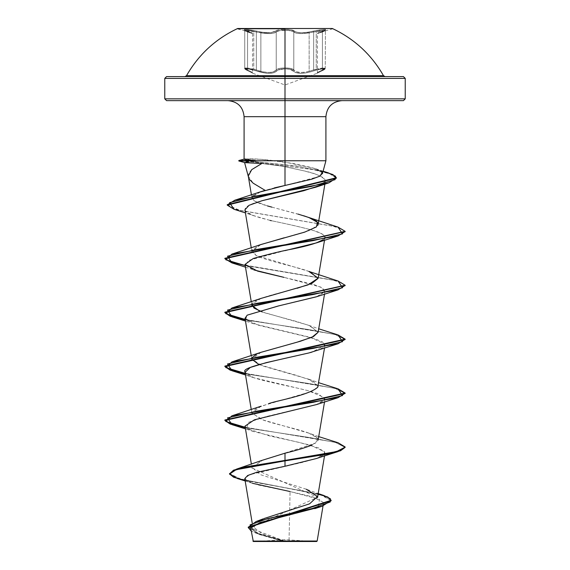 <?xml version="1.0" encoding="UTF-8"?>
<svg xmlns="http://www.w3.org/2000/svg" width="570" height="570" viewBox="0 0 570 570"><rect width="100%" height="100%" fill="white"/><g stroke="black" fill="none" stroke-linecap="round" stroke-linejoin="round"><path stroke-width="0.43" stroke-dasharray="2.85 2.14" d="M285 28.949L237.654 28.949L285 28.949M237.654 28.5L332.346 28.5L285 28.5L285 75.675L285 28.5L237.654 28.5L237.654 28.949L251.933 32.782L247.223 31.115A0.905 0.606 -71.9 0 0 247.173 31.101L251.52 32.633L245.15 30.367L244.138 29.811L245.47 29.376L256.771 31.101L245.271 29.376L244.174 29.847L247.173 31.101C241.794 28.835 245 28.835 256.771 31.101L262.699 32.291L256.771 31.101L256.343 31.97L256.343 69.925L260.875 71.357L260.875 32.889L253.757 31.336L253.757 69.205L256.343 69.925L256.343 31.97L268.762 33.63L273.557 33.167L276.236 31.97L276.236 69.925C272.88 73.309 266.254 73.309 256.343 69.925L244.737 68.272L247.565 69.918A0.905 0.591 -65.6 0 0 247.893 70.766L253.101 73.38L247.893 70.766C243.54 68.186 246.197 68.186 255.859 70.773L248.235 68.934L246.468 68.792L245.456 69.333L246.461 68.792L250.579 69.333L265.869 73.188L269.054 73.388L274.206 72.639L269.076 73.388L265.898 73.195L255.859 70.773L256.343 69.925L255.859 70.773C266.375 74.157 273.436 74.157 277.048 70.773L274.213 72.632L277.048 70.773A0.905 0.834 -145.1 0 1 276.236 69.925A0.905 0.834 34.9 0 0 277.048 70.773C278.174 69.526 280.825 68.863 285 68.792L278.082 69.968L285 68.792L285 84.987L285 68.792L290.13 69.333L295.809 72.625L300.939 73.38L307.465 72.632L319.414 69.333L323.525 68.792L324.487 68.934L323.696 69.968L316.87 73.388L324.537 69.34L323.532 68.792L319.414 69.333L307.479 72.625L300.96 73.38L295.816 72.632L290.13 69.333L285 68.792L285 84.987L285 68.792C289.182 68.863 291.833 69.519 292.966 70.766A0.905 0.834 -35.1 0 0 293.785 69.918L295.759 71.499L299.257 72.426L303.938 72.369L309.139 71.35L309.139 32.882L299.321 33.559L295.802 32.989L293.785 31.97L293.785 69.918L293.785 31.97L290.643 30.709L285.007 30.246L285.007 67.944L290.422 68.436L293.785 69.918C292.538 68.671 289.617 68.015 285.007 67.944C280.397 68.015 277.469 68.678 276.236 69.925C277.597 67.338 292.403 67.331 293.785 69.918A0.905 0.834 144.9 0 1 292.966 70.766C296.614 74.15 303.675 74.15 314.141 70.766L313.65 69.918C303.796 73.302 297.169 73.302 293.785 69.918C296.015 72.739 301.138 73.217 309.139 71.35L313.65 69.918L314.141 70.766C323.803 68.186 326.453 68.186 322.093 70.773A0.905 0.584 65.6 0 0 322.421 69.925L322.421 31.97L325.021 30.823L324.629 30.267L316.236 31.336L316.236 69.198L324.636 67.973L325.014 68.614L322.421 69.925L325.249 68.272L313.65 69.918L321.53 68.158L325.249 68.272L322.421 69.925C315.901 73.309 315.901 73.309 322.421 69.925C315.901 73.309 315.901 73.309 322.421 69.925A0.905 0.584 -114.4 0 1 322.178 70.744A0.905 0.584 -114.4 0 0 322.421 69.925A0.905 0.584 65.6 0 1 322.178 70.744A0.905 0.584 -114.4 0 1 322.093 70.773C315.224 74.157 315.224 74.157 322.093 70.773C315.224 74.157 315.224 74.157 322.093 70.773A0.905 0.584 -114.4 0 0 322.178 70.744A0.905 0.584 65.6 0 1 322.093 70.773C326.453 68.186 323.803 68.186 314.141 70.766L313.65 69.918L314.141 70.766C303.639 74.15 296.578 74.15 292.966 70.766A0.905 0.834 144.9 0 0 293.785 69.918A0.905 0.834 -35.1 0 1 292.966 70.766C291.84 69.519 289.182 68.863 285 68.792C280.825 68.863 278.174 69.526 277.048 70.773A0.905 0.834 34.9 0 1 276.236 69.925A0.905 0.834 -145.1 0 0 277.048 70.773C273.401 74.157 266.34 74.157 255.859 70.773L256.343 69.925L260.875 71.357C268.862 73.231 273.985 72.753 276.236 69.925L273.6 71.784L268.784 72.54L262.62 71.784L256.343 69.925L255.859 70.773C246.19 68.186 243.54 68.186 247.893 70.766A0.905 0.591 -65.6 0 1 247.565 69.918L244.737 68.272L248.463 68.158L256.343 69.925L256.343 31.97L256.343 69.925L245.948 67.944L244.844 68.486L247.565 69.918C254.07 73.302 254.07 73.302 247.565 69.918C254.07 73.302 254.07 73.302 247.565 69.918A0.905 0.591 114.4 0 0 247.808 70.737A0.905 0.591 114.4 0 1 247.565 69.918L244.972 68.607L245.364 67.973L253.757 69.205L253.757 31.336L248.705 30.459L245.364 30.267L244.965 30.816L247.565 31.97L247.565 69.918L247.565 31.97L244.893 30.367L250.487 30.716L256.343 31.97L244.737 30.531L247.565 31.97L247.565 69.918L252.51 72.532L247.565 69.918L247.565 31.97L252.51 33.623L247.565 31.97A0.905 0.606 -71.9 0 0 247.23 31.115A0.905 0.606 -71.9 0 1 247.565 31.97L244.737 30.531L248.42 30.424L256.343 31.97L256.771 31.101C266.069 33.26 272.282 33.26 275.417 31.101L270.907 32.64L262.699 32.291L270.892 32.64L279.001 29.818L285 29.376L278.837 29.84L275.417 31.101A0.905 0.855 -135.9 0 1 276.236 31.97L276.236 69.925L279.357 68.486L285.007 67.944L285.007 30.246L279.371 30.716L276.236 31.97L279.371 30.716L288.007 30.367L292.638 31.257L296.457 33.16L301.245 33.623L313.65 31.97L313.65 69.918L307.408 71.777L301.259 72.532L296.429 71.777L293.785 69.918L293.785 31.97L293.785 69.918L290.65 68.486L285 67.944L279.35 68.493L276.236 69.925L276.236 31.97L274.22 32.989L270.707 33.566L260.875 32.889L260.875 71.357L266.055 72.376L270.736 72.433L274.256 71.507L276.236 69.925L276.236 31.97C272.866 34.129 266.24 34.129 256.343 31.97L260.875 32.889C268.848 34.072 273.963 33.765 276.236 31.97A0.905 0.855 44.1 0 0 275.417 31.101C276.806 29.996 279.998 29.426 285 29.376C290.002 29.419 293.208 29.996 294.605 31.101A0.905 0.855 -44.2 0 0 293.785 31.97C292.503 30.866 289.574 30.296 285.007 30.246C280.44 30.296 277.512 30.873 276.236 31.97C277.711 29.704 292.303 29.704 293.785 31.97A0.905 0.855 135.8 0 1 294.605 31.101C297.725 33.252 303.938 33.252 313.229 31.101L313.65 31.97L313.65 69.918L316.236 69.198L316.236 31.336L313.65 31.97L319.521 30.709L325.099 30.367L322.421 31.97L322.421 69.925L317.462 72.54L322.421 69.925L322.421 31.97L317.462 33.63L322.421 31.97L322.421 69.925L325.142 68.486L324.038 67.944L322.093 68.087L313.65 69.918L313.65 31.97L309.139 32.882L309.139 71.35L313.65 69.918L313.65 31.97C303.767 34.122 297.141 34.122 293.785 31.97C296.065 33.765 301.188 34.065 309.139 32.882L313.65 31.97L313.229 31.101C325 28.835 328.192 28.835 322.812 31.101A0.905 0.599 71.9 0 0 322.421 31.97L325.249 30.531L313.65 31.97L321.573 30.424L325.249 30.531L322.421 31.97C315.887 34.129 315.887 34.129 322.421 31.97C315.887 34.129 315.887 34.129 322.421 31.97A0.905 0.599 -108.1 0 1 322.812 31.101C316.642 33.26 316.642 33.26 322.812 31.101C316.642 33.26 316.642 33.26 322.812 31.101A0.905 0.599 -108.1 0 0 322.421 31.97A0.905 0.599 71.9 0 1 322.812 31.101C328.199 28.835 325 28.835 313.229 31.101L313.65 31.97L313.229 31.101C303.945 33.252 297.74 33.252 294.605 31.101A0.905 0.855 135.8 0 0 293.785 31.97A0.905 0.855 -44.2 0 1 294.605 31.101C293.208 29.996 290.002 29.419 285 29.376C279.998 29.426 276.806 29.996 275.417 31.101A0.905 0.855 44.1 0 1 276.236 31.97A0.905 0.855 -135.9 0 0 275.417 31.101C272.289 33.26 266.076 33.26 256.771 31.101L256.343 31.97L256.771 31.101C245 28.835 241.801 28.835 247.173 31.101A0.905 0.606 -71.9 0 1 247.23 31.115A0.905 0.606 108.1 0 0 247.173 31.101C253.329 33.252 253.329 33.252 247.173 31.101C253.329 33.252 253.329 33.252 247.173 31.101A0.905 0.606 108.1 0 1 247.565 31.97C254.085 34.122 254.085 34.122 247.565 31.97C254.085 34.122 254.085 34.122 247.565 31.97A0.905 0.606 108.1 0 0 247.23 31.115L244.559 30.046L247.223 31.115C253.792 33.651 251.334 31.97 252.51 33.623C251.014 31.941 254.555 33.879 247.223 31.115M325.021 30.823L324.629 30.267M324.636 67.973L325.014 68.614M383.482 75.675L186.518 75.675L383.482 75.675M285 76.594L403.432 76.594L285 76.594M405.234 78.396L285 78.396L405.234 78.396M253.315 541.5L290.771 541.5L255.438 541.5L285 541.5L285 539.676L285 541.5L316.685 541.5L285 541.5L285 539.676L285 541.5L314.562 541.5L253.315 541.5L252.902 541.087M289.033 540.994L317.162 541.023L285 541.208L289.033 540.994L290.073 491.547L289.033 540.994M403.432 100.641L228.057 100.641L341.943 100.641L285 100.641L285 116.672L285 100.641L166.568 100.641L403.432 100.641M285 98.838L405.234 98.838L285 98.838M244.088 116.672L325.912 116.672L285 116.672L285 160.761L325.912 160.761L285 160.761L285 116.672L244.088 116.672M322.442 173.693L319.514 170.316L311.363 167.466L292.303 163.298L260.825 159.315L245.107 158.952L244.309 159.329L247.836 159.885M248.292 176.016L253.044 183.02L265.079 190.33L274.377 187.879M248.199 161.688L244.544 162.45M245.585 162.699L244.744 162.286L261.801 163.505L251.505 169.796L248.926 173.045L248.32 176.344L249.745 179.721M164.766 78.396L285 78.396L164.766 78.396M248.235 527.328L259.899 534.261L284.808 541.215L262.535 533.983L252.966 526.815L317.561 497.268L252.182 468.07L261.423 460.646L315.531 443.168L317.611 438.152L308.862 433.136L318.723 436.606M312.189 444.956L318.138 440.097L316.143 436.705C309.339 431.205 279.913 425.712 263.561 420.218L251.862 413.143L255.973 408.434L268.613 403.724M318.138 386.189L312.617 380.781L296.478 375.374L258.858 364.558M251.983 358.046L252.211 357.554M256.507 354.255L260.932 352.353M318.138 332.281L310.137 325.812L295.766 321.273L265.456 313.03L258.865 310.65M251.833 304.786C251.406 299.286 276.721 293.792 297.063 288.292M309.873 271.805C297.74 266.788 267.159 261.288 255.823 255.31L251.862 251.427L260.739 244.615M284.188 237.79L308.726 230.743L317.782 225.421M303.596 215.731L267.437 205.92C265.976 205.271 253.643 202.678 251.961 198.132L252.553 196.215M253.123 195.61L260.383 191.891M321.537 184.815L325.42 180.768C324.116 175.04 306.104 171.727 303.824 170.829L282.52 166.176L261.801 163.505L282.52 166.176L303.824 170.829C316.065 173.465 323.268 176.778 325.42 180.768L321.53 184.815M244.908 209.86L245.221 210.708C245.029 211.342 247.017 212.674 251.185 214.719L259.956 217.726L271.413 220.711C286.667 223.853 300.333 227.003 312.403 230.159L321.986 233.807L324.986 237.469L323.397 239.599C327.387 237.733 325.206 235.061 316.849 231.577C307.23 228.563 292.089 224.936 271.413 220.711M316.243 296.849L324.779 291.983L320.846 287.109L284.002 277.369L313.443 284.373L322.271 287.871L324.986 291.377L316.749 296.678M245.014 318.324L257.74 325.057L314.291 338.537L322.492 341.907L324.986 345.278L312.025 352.082M309.959 352.666L309.011 352.923M244.993 371.811C243.012 378.102 283.454 384.401 308.185 390.699L318.089 393.749L324.986 399.185L316.564 404.55M245.014 426.132L246.881 428.469L269.147 435.808L298.937 442.356L319.243 448.113L324.986 453.086L316.785 458.38L302.642 462.334L249.225 474.782L244.886 479.028L252.403 483.274M244.794 478.722L248.841 481.935L258.972 485.148L290.073 491.547L312.894 496.897L323.368 502.377M250.992 527.834L258.93 534.368L282.606 541.115L258.88 541.101M285 541.208L254.84 529.879L253.992 524.236L263.86 518.593M306.29 489.224L260.376 474.646L252.189 467.393L262.592 460.182M229.518 473.656L240.968 479.099L323.703 495.437M290.073 491.547L319.656 499.384L317.946 507.485L267.195 520.396L251.391 527.143L258.267 534.111L282.606 541.115L258.531 534.24L251.228 531.062L282.093 540.951L284.679 541.187L259.564 534.147L248.228 527.107M318.167 493.834L263.041 483.631L238.866 478.529L229.496 473.435M245.1 480.553L301.117 490.649L323.126 495.693L331.134 500.745M331.12 500.517L320.939 495.031L295.039 489.552L237.49 478.579M285 160.761L275.025 160.761L285 160.761L285 162.087L314.134 168.271L322.207 172.382L318.879 176.614L285 185.471M245.107 158.952L250.159 158.816C256.115 158.831 264.402 159.472 275.025 160.761L285 162.087M260.568 191.819L252.018 197.206L254.776 201.146L267.437 205.92M271.84 207.131L298.017 214.085M261.131 244.466L252.232 249.71L255.823 255.31L308.862 271.42M261.131 298.374L251.983 304.138M262.236 311.947L308.869 325.328L318.153 332.203M261.131 352.274L251.833 359.014L261.965 365.755L308.869 379.228L318.145 386.147M317.718 387.237L309.995 391.968L261.138 406.182L251.84 412.922L261.965 419.655L308.862 433.136M338.06 442.74L245.207 427.258L338.038 442.733M338.06 388.84L245.207 373.35L338.038 388.833M338.06 334.932L245.207 319.449L338.038 334.925M338.06 281.024L245.207 265.542L338.038 281.024M227.238 204.673L230.337 207.48L239.371 210.28L338.038 227.117L240.098 210.451L227.259 204.894M328.128 172.803L300.24 166.668L244.708 160.533L296.336 165.963L323.062 171.385M345.114 447.393L335.509 442.47L309.759 437.553L245.285 427.721L309.752 437.553L335.502 442.47L345.114 447.386M345.114 393.485L335.516 388.569L309.767 383.653L245.285 373.82L309.047 383.539L334.861 388.398L345.099 393.264M345.114 339.578L335.509 334.661L309.759 329.745L245.285 319.913L309.04 329.631L334.861 334.497L345.099 339.357M345.099 285.449L341.387 282.635L331.655 279.82L231.962 262.927L331.647 279.82L341.38 282.635L345.099 285.449M345.099 231.548L341.473 228.769L331.982 225.991L234.142 209.325L331.982 225.991L341.473 228.769L345.099 231.548M336.364 178.203L330.094 173.9L313.137 169.596L244.708 160.982L244.708 160.533L238.83 160.533L244.708 160.533L250.159 158.816M316.236 458.572L323.425 455.202L324.765 451.832L310.002 445.092L253.764 431.618L246.881 428.469L247.921 422.52L266.112 416.57L316.236 404.664L323.582 401.173L324.622 397.682L308.185 390.699L253.757 377.711L245.029 372.317M316.236 350.757L323.425 347.394L324.765 344.024L310.002 337.283L253.764 323.803L245.57 319.478L247.209 315.146M245.47 267.145L253.764 269.902L245.257 265.093L248.912 260.283L284.886 250.658M270.123 220.412L253.757 215.724L246.076 211.755M245.221 210.708C243.753 207.359 249.382 204.024 262.115 200.697M244.708 160.982L238.83 160.982L244.708 160.982L250.636 162.849L244.708 160.982L312.588 169.482L329.603 173.729L336.343 177.983M251.434 161.339L255.581 160.982M285 541.051L252.923 541.087L282.606 541.115M282.093 540.951L284.679 541.187M290.771 541.5L314.562 541.5L290.771 541.5M279.229 541.5L255.438 541.5L279.229 541.5M247.893 70.766C254.747 74.15 254.747 74.15 247.893 70.766C254.747 74.15 254.747 74.15 247.893 70.766A0.905 0.591 114.4 0 1 247.808 70.737A0.905 0.591 114.4 0 0 247.893 70.766M245.364 30.267L244.965 30.816M244.972 68.607L245.364 67.973M325.142 68.486L325.099 68.087M244.893 68.087L244.844 68.486M285 29.376L291.17 29.84L297.091 32.283L301.573 32.754L307.301 32.283L319.856 29.811L324.722 29.376L325.798 29.505L324.779 30.395L318.131 32.761L325.848 29.818L322.406 29.505L307.308 32.283L301.587 32.754L297.091 32.283L291.006 29.811L285 29.376M252.51 33.623L252.51 72.532L252.973 73.316L247.815 70.744C245.107 69.369 244.081 68.55 244.737 68.272C244.288 68.742 245.314 69.569 247.815 70.744L253.101 73.38L285 84.987L316.87 73.388L322.171 70.744L316.998 73.331L317.462 72.54L317.462 33.63C318.958 31.949 315.41 33.887 322.755 31.115L325.434 30.046L325.249 68.279M314.562 541.5L285.014 539.676L255.438 541.5M252.873 527.015L252.225 523.139M324.53 455.815L324.986 453.086M252.068 468.284L251.391 464.244M324.53 401.907L324.986 399.185M251.862 413.143L251.277 409.652M324.53 348.006L324.986 345.278M251.84 359.121L251.277 355.751M324.53 294.099L324.986 291.377M251.862 305.328L251.277 301.844M324.53 240.191L324.986 237.469M251.862 251.427L251.277 247.943M324.886 184.146L325.392 181.11M251.961 198.111L251.434 194.969M323.475 503.317L323.033 505.953M307.287 489.573L318.21 493.577M260.07 534.788L258.531 534.24M245.171 480.952L252.282 483.246M315.666 168.763L323.112 171.214M308.869 325.328L318.723 328.797M308.869 379.228L318.723 382.705M253.764 431.618L245.47 428.861M253.757 377.711L245.47 374.96M253.764 323.803L245.47 321.053M254.484 215.98L245.421 212.909M322.171 70.744C324.651 69.618 325.677 68.799 325.249 68.272C325.734 68.721 324.708 69.54 322.171 70.744M244.737 30.531L244.737 68.272L244.737 30.531M332.346 28.5L332.346 28.949L318.039 32.789L325.434 30.046L325.249 68.272M322.755 31.115C316.179 33.659 318.637 31.977 317.462 33.63"/><path stroke-width="0.85" d="M237.654 28.5L285 28.5L285 75.675L285 28.5L332.346 28.5L237.654 28.5C215.66 38.853 198.609 54.578 186.518 75.675L383.482 75.675L385.056 76.594M403.432 100.641L405.234 98.838L285 98.838L405.234 98.838L405.234 78.396L403.432 76.594L285 76.594L285 75.675L285 78.396L405.234 78.396L285 78.396L285 100.641L403.432 100.641L285 100.641L285 116.672L244.088 116.672C243.112 106.961 237.768 101.617 228.057 100.641M289.033 540.994L317.162 541.023L285 541.051L285 541.5L316.685 541.5L285 541.5L285 541.051L317.098 541.023L289.033 540.994M274.377 187.879L285 185.471L285 160.761L325.912 160.761L285 160.761L285 185.471L311.655 179.215L319.77 176.187L322.499 173.216M322.442 173.693L325.912 160.761L325.912 116.672L285 116.672L285 160.761L255.317 160.761L251.434 161.339M249.745 179.721L253.158 183.184L265.079 190.33L234.833 200.198L311.206 186.497L335.11 179.65L335.545 176.223L328.128 172.803L323.112 171.214M255.581 160.982L238.83 160.982L255.581 160.982L255.317 160.533L238.83 160.533L255.317 160.533L247.836 159.885L255.317 160.761L285 160.761L285 98.838L164.766 98.838L285 98.838L285 78.396L164.766 78.396L285 78.396L285 76.594L166.568 76.594L403.432 76.594M262.592 460.182L285 453.2C296.371 450.443 305.435 447.699 312.189 444.956M268.613 403.724C274.142 401.088 308.733 395.594 317.718 387.237L324.53 348.006M258.858 364.558L251.862 359.235L251.983 358.046M252.211 357.554L256.507 354.255M260.932 352.353L300.426 341.238L313.557 336.485L318.138 332.281L324.53 294.099M258.865 310.65L251.862 305.328L251.983 304.138L253.949 308.042L262.236 311.947M297.063 288.292L311.982 283.333L318.138 278.374L309.873 271.805M260.739 244.615L284.188 237.79M317.782 225.421L318.138 224.473L317.462 222.329C316.813 220.754 312.189 218.559 303.596 215.731M252.553 196.215L253.123 195.61M260.383 191.891L285 185.471M248.292 176.016L251.748 169.625L261.801 163.505L245.499 162.692M321.53 184.815L303.803 190.722L262.115 200.697L249.076 205.286L244.908 209.86L251.277 247.943M284.886 250.658L316.236 242.948L323.397 239.599C318.324 242.749 307.985 245.891 292.382 249.04C283.333 250.629 270.301 253.778 253.294 258.481L245.014 264.416L257.661 271.135L284.002 277.369L253.764 269.902M316.749 296.678L278.637 305.912L247.209 315.146L245.014 318.324L251.277 355.751M312.025 352.082L309.959 352.666M245.029 372.317L250.259 367.465L266.29 362.62L309.011 352.923C272.496 361.259 241.195 367.55 244.993 371.811L251.277 409.652M316.564 404.55L254.355 419.834L245.014 426.132L251.391 464.244M245.171 480.952L237.49 478.579L229.525 474.147L236.044 469.723L285 460.866L245.214 467.372L233.522 470.628L229.496 473.884L233.522 470.179L245.214 466.923L285 460.418L285 453.2L285 466.253L256.265 472.437L247.658 475.515L244.779 478.593M317.925 507.492L259.984 522.569L250.992 527.834M258.88 541.101L252.923 541.087M282.606 541.115L252.923 541.087L285 541.051M263.86 518.593L309.56 503.851L317.483 496.527L306.29 489.224M338.06 451.59L316.236 458.572L285 466.253L285 460.866L327.515 454.126L340.539 450.756L345.114 447.393L338.06 451.59L285 460.866L285 460.418L336.542 451.582L345.099 447.158L338.06 442.74L345.114 446.937L340.539 450.307L327.515 453.677L285 460.418L236.358 469.174L229.518 473.656M318.21 493.577L323.703 495.437L330.322 498.693L330.272 501.956L312.353 508.469L256.144 521.507L248.235 527.328M331.134 500.296L331.134 500.745L248.228 527.556L248.228 527.107L331.134 500.296L327.828 497.061L318.167 493.834M229.496 473.884L233.607 477.218L245.1 480.553M248.228 527.556L251.228 531.062L250.073 524.863L267.465 518.664L322.057 506.274L331.12 500.517M252.403 483.274L290.073 491.547M244.088 159.187L244.088 116.672L325.912 116.672C326.888 106.961 332.232 101.617 341.943 100.641M166.568 100.641L285 100.641L166.568 100.641L164.766 98.838L164.766 78.396L166.568 76.594M267.437 205.92L271.84 207.131M298.017 214.085L308.869 217.512L317.462 222.329L316.414 226.903L304.701 232.125L261.131 244.466L231.94 254.078L313.258 240.597L342.499 233.864L338.06 227.124L345.114 231.32L224.886 258.274L224.886 258.723L345.099 231.548L338.067 235.966L256.742 249.446L227.494 256.187L231.94 262.92L224.886 258.723M338.06 281.024L308.862 271.42L318.167 278.16L308.035 284.893L261.131 298.374L231.933 307.978L313.258 294.505L342.506 287.764L338.06 281.024L345.114 285.228L224.886 312.182L230.202 315.816L245.207 319.449L225.841 313.714L231.933 307.978M318.153 332.203L312.018 337.219L296.899 342.242L261.131 352.274L231.94 361.886L313.265 348.405L342.506 341.672L338.06 334.932L318.723 328.797M318.145 386.147L317.718 387.237M224.901 420.211L230.522 423.738L245.207 427.258L225.841 421.522L231.94 415.794L313.258 402.313L342.499 395.58L338.06 388.84L345.114 393.036L224.886 419.99L224.886 420.439L345.114 393.485L345.114 393.036M338.038 334.925L345.114 339.129L224.886 366.082L230.202 369.716L245.207 373.35L225.841 367.622L231.94 361.886M224.901 258.495L230.522 262.022L245.207 265.542L225.841 259.806L231.94 254.078M227.259 204.894L234.833 200.198M345.099 393.264L338.06 397.682L256.742 411.162L227.501 417.896L231.933 424.636L245.285 427.721L230.216 424.08L224.886 420.439M345.099 339.357L338.06 343.781L256.742 357.255L227.494 363.995L231.94 370.735L245.285 373.82L230.223 370.172L224.886 366.531L345.114 339.578L345.114 339.129M245.285 319.913L230.223 316.272L224.886 312.631L345.099 285.449L338.06 289.873L256.742 303.347L227.501 310.087L231.94 316.827L245.285 319.913M336.343 177.983L329.047 182.799L255.902 196.066L229.525 202.692L234.128 209.325L227.238 205.122L336.364 178.203L336.364 177.755L227.238 204.673L227.238 205.122M323.062 171.385L332.887 174.57L336.364 177.755M309.011 352.923L338.06 343.781M247.209 315.146L278.224 305.997L316.243 296.849L338.06 289.873M271.413 220.711L270.123 220.412M246.076 211.755L245.221 210.708M262.115 200.697L315.837 187.202L321.537 184.815M247.836 159.885L244.309 159.329L245.107 158.952M244.288 159.073L238.823 160.533L238.823 160.982L244.772 162.578L248.199 161.688M253.315 541.5L285 541.5L253.315 541.5L250.864 528.917M184.944 76.594L186.518 75.675L383.482 75.675C371.391 54.578 354.341 38.853 332.346 28.5M323.033 505.953L317.162 541.023L316.685 541.5M244.544 162.45L248.484 177.156M252.225 523.139L244.794 478.693M317.533 497.646L324.53 455.815M318.138 440.097L324.53 401.907M251.277 301.844L245.014 264.416M318.138 278.374L324.53 240.191M318.138 224.473L324.886 184.146M251.434 194.969L248.406 176.871M263.126 518.878L256.144 521.507M262.286 460.275L236.358 469.174M314.726 508.682L322.057 506.274M308.869 217.512L338.06 227.124M318.723 382.705L338.06 388.84M261.138 406.182L231.94 415.794M318.723 436.606L338.06 442.74M345.114 447.393L345.114 446.937M224.886 366.531L224.886 366.082M224.886 312.631L224.886 312.182M345.114 285.677L345.114 285.228M345.114 231.769L345.114 231.32M245.47 428.861L231.933 424.636M316.236 404.664L338.06 397.682M245.47 374.96L231.94 370.735M245.47 321.053L231.94 316.827M245.47 267.145L231.94 262.92M316.236 242.948L338.067 235.966M245.421 212.909L234.128 209.325M315.837 187.202L329.047 182.799"/></g></svg>
